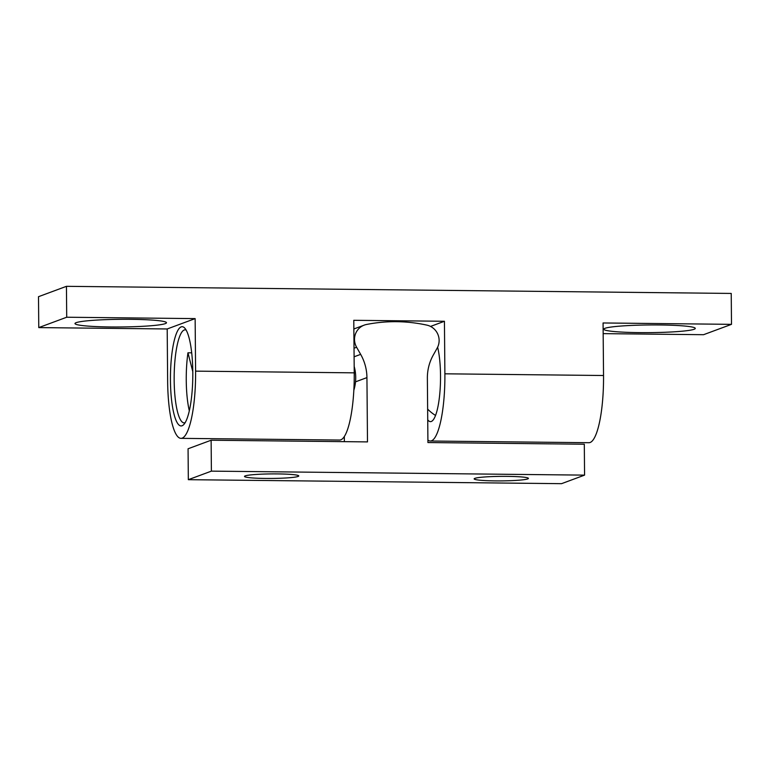<?xml version="1.0" encoding="UTF-8"?>
<svg xmlns="http://www.w3.org/2000/svg" width="770" height="770" viewBox="0 0 770 770"><rect width="100%" height="100%" fill="white"/><g stroke="black" fill="none" stroke-linecap="round" stroke-linejoin="round"><path stroke-width="1.16" d="M170.449 380.467A49.627 11.175 90.6 0 1 184.723 328.078A49.627 11.175 90.6 0 1 192.798 372.18A49.627 11.175 90.6 0 1 183.693 424.636A49.627 11.175 90.6 0 1 170.449 380.467M186.128 330.061A46.527 10.472 -89.4 0 0 185.147 329.839A46.527 10.472 -89.4 0 0 174.164 380.245A46.527 10.472 -89.4 0 0 184.145 422.874A46.527 10.472 -89.4 0 0 185.137 422.682M191.711 352.833L187.957 352.795A46.527 10.472 90.6 0 0 186.253 380.37A46.527 10.472 90.6 0 0 189.314 410.805M427.735 419.823A42.648 9.606 -89.4 0 0 430.469 421.633A42.648 9.606 -89.4 0 0 431.287 421.488A42.648 9.606 -89.4 0 0 439.891 392.517A42.648 9.606 -89.4 0 0 437.639 347.193M110.428 326.961A45.748 3.831 -0.5 0 1 75.142 323.217A45.748 3.831 -0.5 0 1 131.035 319.319A45.748 3.831 -0.5 0 1 166.31 322.418A45.748 3.831 -0.5 0 1 110.428 326.961M639.235 332.621A45.748 3.831 -0.5 0 1 603.95 328.867A45.748 3.831 -0.5 0 1 659.842 324.969A45.748 3.831 -0.5 0 1 695.118 328.078A45.748 3.831 -0.5 0 1 639.235 332.621M427.908 440.103A62.033 13.966 -89.4 0 0 430.257 441.017A62.033 13.966 -89.4 0 0 431.46 440.806A62.033 13.966 -89.4 0 0 444.887 373.806L603.536 375.51L603.074 322.967L731.5 324.343L731.231 293.437L66.441 286.325L66.711 317.23L195.137 318.607L167.196 328.963L167.648 381.506A62.033 13.966 -89.4 0 0 180.96 438.351A62.033 13.966 -89.4 0 0 182.163 438.14A62.033 13.966 -89.4 0 0 195.599 371.14L354.239 372.844L353.776 320.301L444.434 321.273L430.526 326.432M354.239 372.844A62.033 13.966 90.6 0 1 340.802 439.834A62.033 13.966 90.6 0 1 339.599 440.045L180.96 438.351M192.798 371.679L187.957 352.795M195.137 318.607L195.599 371.14M731.5 324.343L703.559 334.7L603.17 333.631M66.441 286.325L38.5 296.691L38.77 327.597L167.196 328.963M66.711 317.23L38.77 327.597M444.434 321.273L444.887 373.806M603.536 375.51A62.033 13.966 90.6 0 1 590.099 442.5A62.033 13.966 90.6 0 1 588.896 442.712L430.257 441.017M527.72 478.911A27.142 2.272 -0.5 0 1 498.219 480.913A27.142 2.272 -0.5 0 1 474.147 478.873A27.142 2.272 -0.5 0 1 474.84 478.353A27.142 2.272 -0.5 0 1 504.35 476.351A27.142 2.272 -0.5 0 1 528.422 478.391A27.142 2.272 -0.5 0 1 527.72 478.911M298.067 476.457A27.142 2.272 -0.5 0 1 268.566 478.459A27.142 2.272 -0.5 0 1 244.494 476.418A27.142 2.272 -0.5 0 1 245.187 475.899A27.142 2.272 -0.5 0 1 274.697 473.897A27.142 2.272 -0.5 0 1 298.77 475.937A27.142 2.272 -0.5 0 1 298.067 476.457M211.124 440.228L188.063 448.775L188.332 479.681L561.523 483.675L584.574 475.128L584.305 444.223L427.928 442.548L427.369 378.253A46.527 45.161 -110.3 0 1 433.24 355.134L437.168 348.107A15.506 15.054 69.7 0 0 426.907 325.132A155.078 150.535 69.7 0 0 366.472 324.488A15.506 15.054 69.7 0 0 356.606 347.251L360.658 354.364A46.527 45.161 -110.3 0 1 366.934 377.608L367.492 441.903L211.124 440.228L211.394 471.134L188.332 479.681M211.394 471.134L584.574 475.128M344.325 436.513L344.363 441.653M356.606 347.251L354.027 348.213M354.094 356.799L360.658 354.364M366.934 377.608L355.519 381.843M364.229 325.123L353.853 328.973M427.639 409.111A42.648 42.648 0 0 0 435.531 415.454M353.834 390.255A42.648 42.648 0 0 0 354.181 366.395"/></g></svg>
